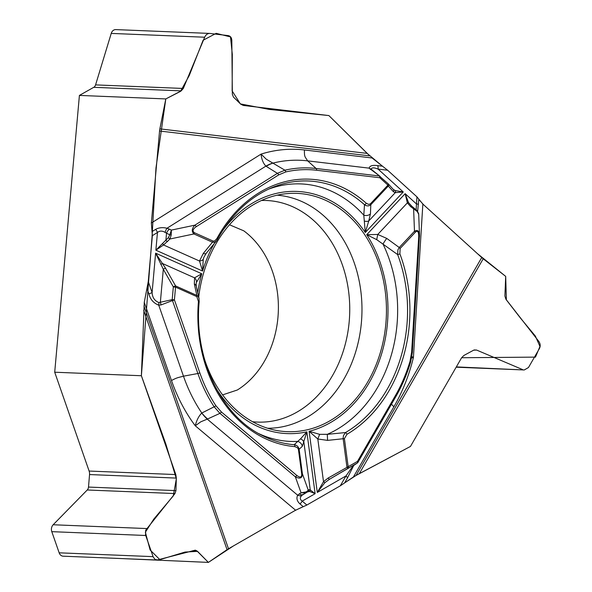<?xml version="1.0" encoding="UTF-8"?>
<svg xmlns="http://www.w3.org/2000/svg" width="592" height="592" viewBox="0 0 592 592"><rect width="100%" height="100%" fill="white"/><g stroke="black" fill="none" stroke-linecap="round" stroke-linejoin="round"><path stroke-width="0.89" d="M148.266 281.496L146.957 288.356L148.888 293.913A5.809 1.584 -19.2 0 0 152.1 292.5L148.266 281.496L152.359 235.668L151.352 223.014L159.559 131.002A12.388 7.563 96.7 0 1 159.87 128.864L367.158 153.395L328.886 115.573L243.319 105.443L240.789 104.222L233.418 97.051L232.353 94.269L231.82 40.426C231.65 37.659 230.458 36.053 228.253 35.609L209.657 33.418L115.758 29.6A5.809 4.595 -87.7 0 0 111.229 33.411L204.669 37.215C205.831 34.743 207.489 33.485 209.657 33.418M367.158 153.395L382.469 166.197M481.725 257.535A12.388 4.181 -150 0 0 483.205 258.785L359.292 473.667L356.051 475.457L481.725 257.535L422.851 204.07L416.938 196.855L387.619 170.23L372.087 157.975L304.429 149.968A163.229 129.145 92.3 0 0 261.072 154.105L266.259 159.196L284.878 170.193C295.253 167.832 305.657 167.262 316.113 168.491L307.64 160.869C305.013 156.495 304.303 157.413 304.429 149.968M456.328 366.899L524.253 369.97L528.464 367.536L539.416 348.555C540.622 346.128 540.422 343.76 538.831 341.451L505.894 299.197L504.895 296.03L505.694 276.383L483.205 258.785M156.651 559.995L63.137 556.191A5.809 4.595 -87.7 0 1 59.163 552.817L51.793 531.66A5.809 4.595 -87.7 0 1 53.162 524.756L87.239 489.991A4.255 3.367 -87.7 0 0 88.497 487.068L89.547 474.555A6.971 5.513 -87.7 0 0 89.118 471.047L54.708 372.213L79.409 95.416L93.751 87.313L181.196 90.872L183.298 88.46L204.669 37.215M54.708 372.213L141.384 375.742L144.27 302.357L171.48 380.508A163.229 129.145 92.3 0 0 195.279 425.789C196.529 420.453 198.683 416.213 201.724 413.053L214.149 406.8C207.518 396.677 202.094 385.577 197.883 373.515L183.476 376.179C177.371 377.837 177.437 377.415 171.48 380.508M146.957 288.356L144.27 302.357M79.409 95.416L165.804 98.931L159.87 128.864M222.577 394.894L237.311 390.01A90.31 71.454 92.3 0 0 277.944 317.467A90.31 71.454 92.3 0 0 243.786 230.836L229.496 224.782M359.292 473.667L410.463 446.435L461.619 357.731L463.913 355.452L473.674 350.168L476.575 350.05L522.603 369.593M477.448 253.657L505.694 276.383L506.375 299.892L520.538 318.185L535.353 336.056L539.956 346.468L535.464 357.124L461.619 357.731L410.463 446.435L356.051 475.457L344.633 482.865M143.945 305.96L228.497 548.769L295.578 510.215L306.871 505.035L340.282 485.832L353.424 476.967L393.872 406.83A163.229 129.145 92.3 0 0 413.431 357.405L411.625 358.064M228.497 548.769A12.388 3.382 -19.2 0 0 227.054 549.672L143.678 310.252M121.656 558.574L208.384 562.4L227.054 549.672M111.229 33.411L95.571 84.893A4.255 3.367 -87.7 0 1 93.751 87.313M165.804 98.931L181.196 90.872M88.497 487.068L175.942 490.62L176.327 478.084L175.802 474.569L141.384 375.742M175.942 490.62L174.966 493.558L145.691 530.225L145.543 534.976L153.224 557.042L155.141 559.484L157.524 559.914L195.293 550.153L196.951 550.937L208.384 562.4M204.617 359.551A119.251 94.35 92.3 0 0 278.699 430.835A119.251 94.35 92.3 0 0 385.858 323.624A119.251 94.35 92.3 0 0 288.356 193.51A119.251 94.35 92.3 0 0 198.69 297.191M364.361 221.075A5.809 2.886 20.6 0 0 368.772 220.934L365.286 232.501L363.799 215.185A5.809 4.625 -175.9 0 0 370.444 213.845L370.799 204.721A1.939 0.873 -136.9 0 0 370.451 203.789L368.72 204.432L366.248 203.219A133.947 105.983 92.3 0 0 216.872 238.591L214.607 241.003L213.083 241.055L194.553 232.782C192.134 231.265 192.659 229.237 196.152 226.721L278.654 174.906L285.766 171.932C296.015 169.608 306.301 169.046 316.624 170.252L379.79 177.726A1.939 0.984 -47.8 0 0 379.864 176.209L369.097 168.143C369.756 165.745 372.627 164.909 377.696 165.634A5.809 3.545 96.7 0 1 378.088 169.105C373.907 167.373 371.628 167.44 371.258 169.297L379.805 176.157M370.333 169.349L371.939 170.015L371.258 169.297L369.097 168.143L307.64 160.869A152.447 120.62 92.3 0 0 272.927 163.103A38.709 22.577 121.9 0 0 266.185 166.322L265.889 166.13C263.188 163.288 261.583 159.285 261.072 154.105L151.352 223.014M152.033 231.627L155.615 229.385C158.841 227.58 162.637 227.195 166.996 228.238A5.809 2.057 105 0 0 165.146 232.419L169.771 234.839L171.391 230.096L171.206 234.98L169.971 238.99A1.939 0.651 -137.1 0 1 168.387 237.629L155.874 250.187L202.575 271.032L203.248 259.229L203.944 257.143M148.888 293.913C150.257 299.367 153.543 303.126 158.752 305.191L158.922 302.564L172.198 299.656L172.479 300.558L161.12 304.91L158.752 305.191L183.476 376.179A152.447 120.62 92.3 0 0 201.783 412.987A38.709 21.519 65.5 0 0 207.6 418.981L200.784 421.815L195.279 425.789L295.578 510.215M155.615 229.385A5.809 3.123 57.9 0 1 157.457 232.464C159.692 230.673 162.252 230.658 165.146 232.419M316.624 170.252A1.939 1.184 -83.3 0 0 316.113 168.491L379.28 175.965L388.012 183.609A1.939 1.813 137.8 0 1 388.285 186.058L370.799 204.721C368.846 206.282 366.744 206.275 364.502 204.714L363.799 215.185A128.849 101.95 92.3 0 0 268.546 189.166M222.755 230.436A121.182 95.882 -87.7 0 1 365.286 232.501L403.263 191.963L395.212 190.543L393.362 189.484A1.939 1.813 137.8 0 1 393.436 191.734L388.285 186.058A1.939 0.873 -136.9 0 0 387.938 185.126A1.939 0.984 -47.8 0 0 388.012 183.609M196.13 283.672L196.47 282.332A5.809 4.951 -156.7 0 0 194.568 277.833L201.768 273.763L155.615 253.154L165.575 268.294L175.609 285.936A1.939 1.132 114.1 0 1 175.543 287.12L174.411 299.855L199.815 372.812C203.974 384.726 209.331 395.685 215.88 405.698L221.356 411.943L296.777 475.42C300.196 477.936 301.839 477.47 301.713 474.029L302.401 473.792C302.312 478.166 299.966 479.18 295.356 476.841L219.935 413.357L214.149 406.8A1.939 0.792 146.7 0 0 215.88 405.698M301.713 474.029L298.427 449.491L297.65 447.848L294.905 446.62A1.939 1.184 -85.3 0 0 294.15 444.718L300.521 438.857L306.848 431.834L302.283 446.375L299.123 449.254L302.401 473.792L308.232 490.08A1.939 1.88 62.9 0 1 307.337 491.945L305.872 492.759L301.076 492.833L306.242 491.878L309.054 489.658A1.939 1.88 62.9 0 1 308.158 491.523L301.816 495.386C299.744 497.665 299.87 499.574 302.209 501.113L306.871 505.035M294.905 446.62A133.947 105.983 -87.7 0 1 198.438 301.498L196.796 296.607L175.543 287.12L173.338 286.92A1.939 0.703 -29.6 0 1 175.609 285.936L196.862 295.423L198.024 296.311L198.912 298.079M194.553 232.782A1.939 1.132 114.1 0 1 193.932 233.951L169.971 238.99L163.533 244.962L155.874 250.187L157.457 232.464L152.359 235.668M214.415 243.26A121.182 95.882 -87.7 0 0 202.575 271.032L199.497 261.02L203.293 253.435L212.461 242.217L193.932 233.951C191.453 231.42 191.778 228.49 194.909 225.152L277.411 173.338L284.878 170.193A1.939 1.154 -102.9 0 1 285.766 171.932M196.47 282.332L201.768 273.763A121.182 95.882 -87.7 0 0 197.691 293.003M167.477 241.677A1.939 0.651 -137.1 0 1 165.886 240.308L166.515 233.248A5.809 3.004 116 0 1 169.416 229.134L166.996 228.238L265.889 166.13A38.709 23.288 -56.1 0 1 272.823 163.066M158.922 302.564C154.623 300.862 152.344 297.502 152.1 292.5L155.615 253.154L163.303 269.279A1.939 0.703 -29.6 0 1 165.575 268.294M196.796 296.607A1.939 1.132 114.1 0 0 196.862 295.423L194.339 283.982A5.809 3.966 -10.8 0 1 196.285 286.299L196.137 283.627M206.194 253.361A5.809 2.331 -142.3 0 1 203.293 253.435M216.124 241.284L214.585 242.328L212.461 242.217A1.939 1.132 114.1 0 0 213.083 241.055M203.248 259.229A5.809 3.522 -168.3 0 1 199.497 261.02L163.533 244.962L162.652 243.652M198.438 301.498L199.178 301.609L198.964 298.25M196.152 226.721A1.939 1.043 -122.1 0 0 194.909 225.152L171.391 230.096L169.416 229.134M216.872 238.591A1.939 0.629 28.6 0 1 217.397 239.464M366.248 203.219A1.939 0.992 131.8 0 1 364.502 204.714A132.075 104.503 -87.7 0 0 271.839 187.708C249.461 197.269 231.309 214.526 217.39 239.471L216.221 241.173M171.206 234.98L169.771 234.839L168.387 237.629M160.795 264.491L162.356 263.455L194.568 277.833L194.339 283.982M353.402 466.111L347.482 477.929A5.809 1.961 -150 0 0 345.98 475.953L352.965 465.978L357.339 462.988L329.278 479.387L324.83 482.717L317.29 492.44L323.513 481.659L328.234 477.981L357.45 461.42A1.939 1.058 60.1 0 1 357.25 463.04L347.963 468.376L346.919 466.977L343.108 438.369L343.471 435.571L345.484 432.56A1.939 1.058 59.6 0 1 346.964 434.291L344.403 438.605L348.17 466.755A1.939 1.058 -119.9 0 1 347.963 468.376L329.278 479.387L328.234 477.981M411.906 356.525L413.431 357.405L422.851 204.07M418.825 199.164L417.671 211.122M418.522 204.159L416.502 203.988L416.124 210.034M346.964 434.291A133.947 105.983 92.3 0 0 399.874 253.798L400.14 248.455L415.384 232.19C417.678 230.273 418.796 231.827 418.722 236.859L419.469 236.933L419.499 235.017L418.692 214.304M418.692 214.252L417.175 211.455L410.715 206.675L407.355 202.871L405.165 193.688L366.744 234.691L376.712 239.649L397.654 254.582L397.898 249.883L399.237 247.5L414.481 231.235C417.427 229.548 419.099 230.813 419.499 235.017M319.643 434.336L317.808 438.99L309.113 431.302L319.643 434.336L327.302 434.328L345.484 432.56A132.075 104.503 -87.7 0 0 397.654 254.582A1.939 0.555 159.4 0 0 399.874 253.798M340.282 485.832L345.98 475.953L317.29 492.44L309.113 431.302A121.182 95.882 -87.7 0 0 366.744 234.691L377.763 234.454L386.776 238.413A5.809 0.962 -55.6 0 0 383.046 244.156A128.849 101.95 92.3 0 1 327.302 434.328L327.568 440.389L317.808 438.99L323.513 481.659L324.83 482.717M387.619 170.23L378.088 169.105L403.263 191.963L395.278 192.652L393.436 191.734M418.722 236.859L411.632 352.159L410.004 361.372L410.626 361.934C406.889 374.418 401.894 386.08 395.656 396.921L357.975 462.263M410.715 206.675A1.939 0.414 -49.9 0 1 411.677 206.105L408.547 202.649L405.165 193.688L416.502 203.988L416.938 196.855M417.071 210.708L418.574 213.468M376.712 239.649L377.763 234.454L407.355 202.871A1.939 0.681 -30.9 0 1 408.547 202.649M415.384 232.19A1.939 0.873 -136.9 0 0 414.481 231.235L413.623 209.124A1.939 0.414 -49.9 0 1 414.592 208.547A1.939 0.414 -49.9 0 1 414.607 208.562L416.99 210.634A1.939 0.955 -47.8 0 1 417.027 210.671L418.64 213.756M417.175 211.455A1.939 0.955 -47.8 0 0 417.027 210.671L411.677 206.105A1.939 0.414 -49.9 0 1 411.692 206.12L414.57 208.539M395.212 190.543A1.939 1.791 94.9 0 1 395.278 192.652L368.772 220.934L370.444 213.845M353.491 465.874L353.986 465.149L352.965 465.978M410.004 361.372C406.297 373.715 401.369 385.237 395.212 395.937A1.939 0.651 30 0 1 395.708 396.862L357.945 462.337A1.939 0.651 -150 0 1 357.894 462.396L357.25 463.04M303.267 506.685L299.996 503.94C297.006 501.18 296.222 498.272 297.665 495.215A5.809 4.114 42.4 0 0 301.816 495.386M299.996 503.94A5.809 3.027 -49.9 0 0 302.209 501.113L315.122 493.684L309.638 491.449L307.337 491.945M309.054 489.658L310.26 489.932L315.122 493.684L306.848 431.834A121.182 95.882 -87.7 0 1 216.317 388.7M306.242 491.878A1.939 1.088 60.1 0 1 305.872 492.759L303.008 494.483A5.809 3.559 58.9 0 1 299.337 493.876L297.665 495.215L207.267 419.129A38.709 20.787 -112.7 0 1 201.724 413.053M258.608 433.559A128.849 101.95 92.3 0 0 297.487 441.388A5.809 5.55 42.4 0 1 302.283 446.375M199.178 301.609C193.702 358.278 221.149 415.369 261.768 435.275A132.075 104.503 92.3 0 0 294.15 444.718C296.755 445.029 298.412 446.546 299.123 449.254L298.427 449.491M300.521 438.857A5.809 4.507 10.4 0 1 303.888 442.291L310.26 489.932A1.939 1.82 134.5 0 1 309.638 491.449M296.777 475.42A1.939 1.006 130.1 0 1 295.356 476.841L301.076 492.833L299.337 493.876M199.815 372.812A1.939 0.525 160.8 0 1 197.883 373.515L172.479 300.558A1.939 0.525 160.8 0 0 174.411 299.855L172.198 299.656L173.338 286.92L163.303 269.279L160.343 302.445L161.12 304.91M339.549 486.254L309.697 503.415M302.016 507.159L294.853 510.63M233.366 545.972L208.384 562.4L197.543 551.359L185.03 552.062L159.884 559.662L150.116 549.975L145.358 532.23L153.772 519.125L173.278 495.911L176.357 478.765L165.827 443.978L141.384 375.742L152.011 237.266L155.97 167.98L165.804 98.931L180.501 91.39L189.262 75.495L203.086 40.271L216.176 33.337L230.495 36.919L232.308 54.346L232.145 90.931L240.352 103.896L269.308 109.424L328.886 115.573L369.778 155.881L159.559 131.002M388.263 170.814L414.459 194.605M419.173 199.822L423.487 204.654M261.516 200.481A110.882 87.734 -87.7 0 1 349.199 321.619A110.882 87.734 -87.7 0 1 252.518 421.711M95.571 84.893L183.298 88.46M474.155 349.953L476.575 350.05M89.547 474.555L176.327 478.084M87.239 489.991L174.966 493.558M192.592 550.767L196.951 550.937M89.118 471.047L175.802 474.569M53.162 524.756L146.601 528.552M51.793 531.66L145.706 535.486M59.163 552.817L153.069 556.635M277.137 195.19A116.683 92.322 -87.7 0 1 361.401 322.47A116.683 92.322 -87.7 0 1 267.658 428.253M382.513 166.204L377.696 165.634M370.451 203.789L387.938 185.126L379.79 177.726A1.939 1.184 -83.3 0 0 379.28 175.965M278.654 174.906A1.939 1.043 -122.1 0 0 277.411 173.338L266.185 166.322M393.872 406.822L391.497 404.166M347.482 477.929L344.603 482.917M395.212 395.937L357.45 461.42A1.939 0.651 -150 0 1 357.945 462.337A1.939 1.939 0 0 1 357.309 463.003M344.403 438.605L327.568 440.389M386.776 238.413L399.237 247.5A1.939 0.873 -136.9 0 1 400.14 248.455M411.632 352.159L412.387 352.225L410.678 361.882C406.941 374.373 401.953 386.028 395.708 396.862A1.939 0.651 30 0 1 395.656 396.921M419.499 235.187L412.35 352.233M221.356 411.943A1.939 1.006 130.1 0 1 219.935 413.357L207.6 418.981M524.179 369.963L456.158 367.195M199.067 298.671L196.292 286.306M203.922 257.194L206.201 253.346L216.494 240.855M417.589 211.263L417.649 210.227M411.677 206.105L411.166 205.653M388.189 183.779L393.332 189.455"/></g></svg>
